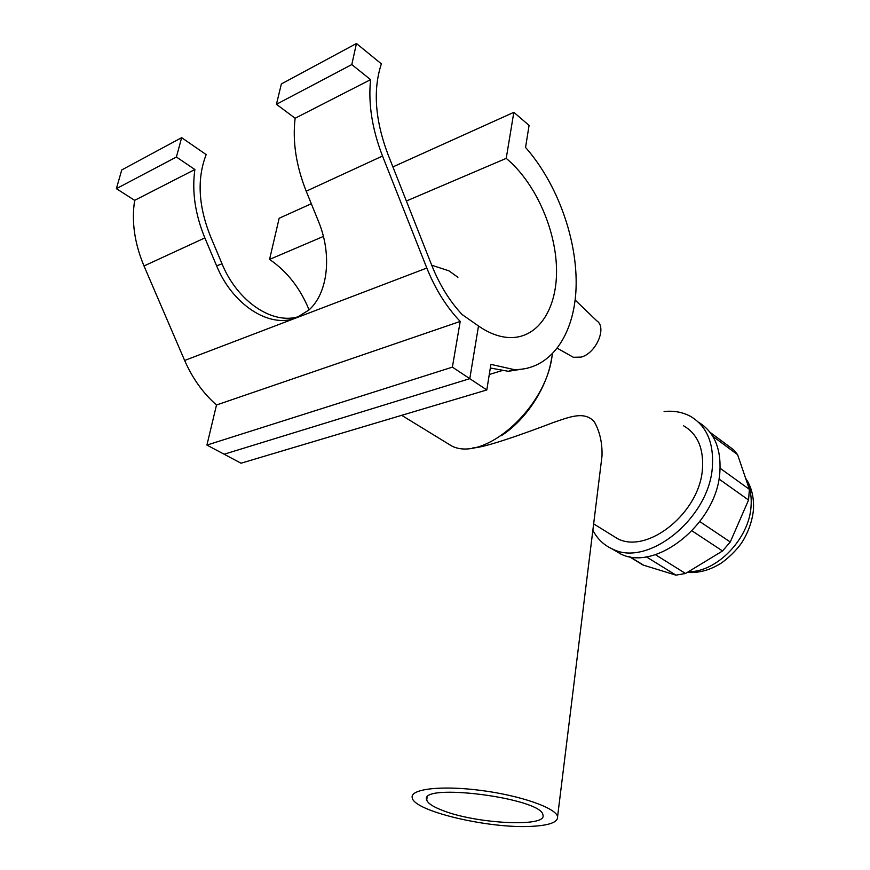 <?xml version="1.0" encoding="UTF-8"?>
<svg xmlns="http://www.w3.org/2000/svg" width="870" height="870" viewBox="0 0 870 870"><rect width="100%" height="100%" fill="white"/><g stroke="black" fill="none" stroke-linecap="round" stroke-linejoin="round"><path stroke-width="1.3" d="M431.716 265.219L448.985 270.853L457.914 277.291M552.309 354.144L552.178 355.069C546.458 407.867 484.438 462.448 451.867 446.071L442.928 440.601M531.548 826.348C549.416 825.423 558.094 822.193 557.583 816.669C556.082 807.947 520.303 795.408 480.599 790.373C440.872 785.208 409.672 789.046 412.239 797.801C413.848 811.21 489.266 828.871 531.548 826.348M472.834 447.887C483.426 448.18 525.045 433.358 553.32 422.526C570.035 416.795 584.433 410.879 594.254 421.7C599.811 431.531 602.399 442.971 602.007 456.01L600.659 466.962M442.286 810.318C475.629 823.825 547.458 827.598 542.945 815.027C542.358 798.182 418.753 782.315 426.724 799.932C427.703 803.238 432.89 806.697 442.286 810.318M710.007 432.292L733.693 449.855L737.597 454.662L749.396 489.364L748.548 500.032L730.278 541.988L722.546 550.971L685.538 573.493L675.936 575.146L643.637 565.217L640.896 563.738M501.435 435.598C526.361 419.742 547.937 386.291 551.689 357.494M698.414 422.146C714.107 431.781 721.263 448.365 719.881 471.888C717.195 523.109 656.1 572.101 620.745 553.994L611.86 548.763M683.646 425.832C697.479 433.923 703.754 448.235 702.46 468.756C699.926 512.473 647.791 554.353 617.711 538.769L609.489 533.669M664.104 411.521C673.88 410.52 682.678 412.141 690.508 416.371C706.538 425.876 713.835 442.591 712.399 466.516C709.572 517.944 648.27 567.305 612.937 549.242C604.117 545.392 597.418 539.063 592.861 530.243M506.22 158.373C534.572 181.841 555.256 227.483 556.485 267.481C557.8 307.469 539.052 338.028 510.298 337.593C500.011 337.364 489.408 333.504 478.5 326L469.789 378.678L224.134 454.227L241.023 463.21L486.808 389.956L490.897 364.367L513.963 369.565C549.916 370.5 574.265 335.635 576.06 288.198C577.832 240.675 557.757 183.929 525.556 147.432L529.08 125.378L513.833 112.328L506.22 158.373L406.366 201.013M527.807 368.206L508.308 371.294L490.321 368.01M575.135 300.03L596.755 320.791C607.271 327.37 596.113 353.383 581.095 357.113L573.352 357.276L570.209 355.504M323.401 236.433L269.559 259.423L279.161 218.25L311.308 203.743M392.903 166.909L513.833 112.328M452.389 367.14L206.919 445.081L224.134 454.227L469.789 378.678L478.5 326L462.122 314.538C449.725 301.292 439.676 285.055 431.966 265.839L387.922 154.284C375.035 119.875 372.86 89.73 381.375 63.858L356.45 43.5L351.795 64.576L370.576 79.638C368.13 103.65 372.11 129.108 382.517 156.034L426.811 268.036C435.348 289.231 446.473 307.034 460.208 321.432L452.389 367.14L486.808 389.956M309.067 309.851C300.215 288.166 287.046 271.353 269.559 259.423M356.45 43.5L281.369 83.944L276.432 104.291L295.137 118.244C292.385 141.332 296.083 165.659 306.218 191.204L318.409 221.208C332.547 255.138 327.762 293.647 308.774 310.122L296.268 317.865C269.037 328.903 232.159 304.098 216.608 265.807L204.863 237.923C195.119 214.172 191.791 191.378 194.88 169.53L176.403 157.013L181.645 137.677L206.179 154.599C196.914 178.524 198.295 205.668 210.355 236.053L222.035 263.838C237.249 301.281 273.006 325.913 300.106 316.147M181.645 137.677L121.756 169.933L116.384 188.659L176.403 157.013M351.795 64.576L276.432 104.291M460.208 321.432L216.499 404.996C203.101 393.218 192.477 378.374 184.636 360.463L144.007 265.97C134.513 243.295 131.392 221.426 134.665 200.339L116.384 188.659M194.88 169.53L134.665 200.339M370.576 79.638L295.137 118.244M206.919 445.081L216.499 404.996M749.396 489.364L720.121 468.277M718.946 478.968L748.548 500.032M712.747 436.262L737.597 454.662M746.362 480.457C750.201 487.863 751.767 496.455 751.06 506.242C749.385 538.584 716.673 572.351 688.485 571.71M643.637 565.217L629.608 556.637M646.214 556.756L675.936 575.146M685.538 573.493L655.349 554.647M692.052 530.874L722.546 550.971M730.278 541.988L699.871 521.63M216.608 265.807L222.035 263.838M204.863 237.923L144.007 265.97M426.811 268.036L184.636 360.463M382.517 156.034L306.218 191.204M401.69 415.327L451.867 446.071M602.007 456.01L557.583 816.669M427.072 797.681L426.724 799.932M687.278 572.438C697.903 573.123 708.245 570.6 718.294 564.858C722.046 563.249 736.77 551.689 743.687 539.552C749.157 529.928 752.409 519.945 753.463 509.592C754.083 497.096 751.462 486.645 745.612 478.239M642.799 564.902L629.13 556.539M593.644 523.87L617.711 538.769M612.937 549.242L620.745 553.994M489.277 374.502L501.675 370.707M513.963 369.565L508.308 371.294M573.352 357.276L557.398 348.304"/></g></svg>

